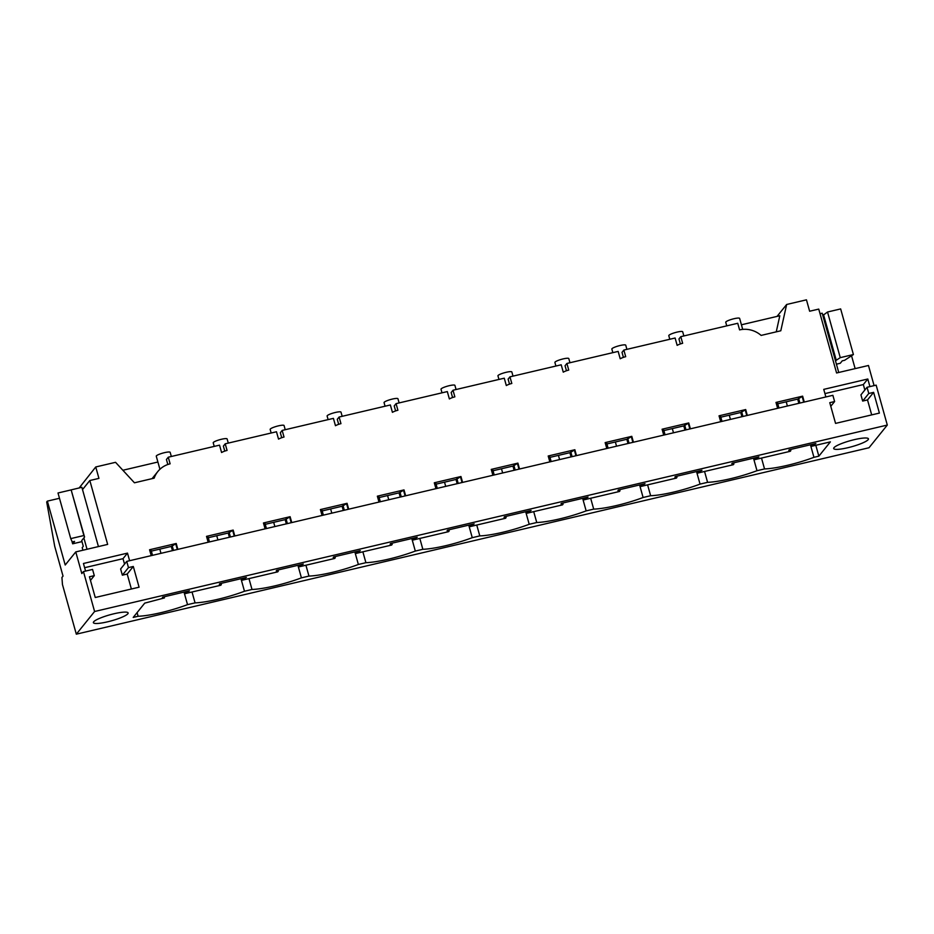 <?xml version="1.0" encoding="UTF-8"?>
<svg xmlns="http://www.w3.org/2000/svg" width="934" height="934" viewBox="0 0 934 934"><rect width="100%" height="100%" fill="white"/><g stroke="black" fill="none" stroke-linecap="round" stroke-linejoin="round"><path stroke-width="1.4" d="M47.365 501.126L46.7 501.955L54.709 546.308L63.033 576.103L61.936 577.457L62.45 584.497L76.319 634.174L94.591 611.501L83.453 571.573L81.818 573.581L75.771 551.912L65.205 565.012L47.365 501.126L59.484 498.277M76.319 634.174L869.017 447.748L887.3 425.063L876.15 385.135L867.044 387.283L868.772 393.494L862.666 401.071L860.938 394.849L867.044 387.283M152.09 478.64L157.811 471.542A24.05 23.035 -141.1 0 0 154.145 478.161L134.449 482.796L115.547 462.318L95.747 466.965L79.18 487.945M94.591 611.501L887.3 425.063M127.841 613.778A18.038 3.094 -15.6 0 1 109.535 621.332A18.038 3.094 -15.6 0 1 93.377 622.639A18.038 3.094 -15.6 0 1 93.669 621.811A18.038 3.094 -15.6 0 1 111.975 614.257A18.038 3.094 -15.6 0 1 128.121 612.938A18.038 3.094 -15.6 0 1 127.841 613.778M810.443 444.782L813.946 457.321L818.849 456.166L830.373 441.875L811.237 446.37L815.861 443.51L789.207 449.779L788.775 450.316L790.841 450.608L790.281 451.297L754.287 459.762L758.91 456.901L732.256 463.171L731.824 463.708L733.902 464L733.33 464.7L697.348 473.164L701.959 470.292L675.305 476.562L674.873 477.099L676.952 477.391L676.391 478.091L640.397 486.556L645.02 483.684L618.366 489.953L617.934 490.49L620.001 490.782L619.44 491.482L583.446 499.947L588.07 497.075L561.416 503.344L560.984 503.881L563.062 504.173L562.49 504.874L526.507 513.338L531.119 510.466L504.465 516.736L504.033 517.273L506.111 517.564L505.551 518.265L469.557 526.729L474.168 523.869L447.526 530.127L447.094 530.675L449.161 530.956L448.6 531.656L424.912 537.237L412.606 540.121L417.229 537.26L390.575 543.53L390.143 544.067L392.21 544.359L391.65 545.047L355.656 553.512L360.279 550.651L333.625 556.921L333.193 557.458L335.271 557.75L334.699 558.45L298.717 566.915L303.328 564.043L276.686 570.312L276.242 570.849L278.32 571.141L277.76 571.841L241.766 580.306L246.389 577.434L219.735 583.703L219.303 584.24L221.37 584.532L220.809 585.233L184.815 593.697L189.439 590.825L162.785 597.095L162.353 597.632L164.431 597.923L164.104 596.791M813.946 457.321A39.683 6.818 -15.6 0 1 764.537 468.938L761.502 458.069M753.493 458.174L756.995 470.713L764.537 468.938M756.995 470.713A39.683 6.818 -15.6 0 1 754.765 471.53A39.683 6.818 -15.6 0 1 707.587 482.329L700.045 484.104A39.683 6.818 -15.6 0 1 697.826 484.933A39.683 6.818 -15.6 0 1 650.636 495.721L643.106 497.495A39.683 6.818 -15.6 0 1 640.876 498.324A39.683 6.818 -15.6 0 1 593.697 509.123L586.155 510.886A39.683 6.818 -15.6 0 1 583.925 511.715A39.683 6.818 -15.6 0 1 536.746 522.515L529.204 524.289A39.683 6.818 -15.6 0 1 526.986 525.106A39.683 6.818 -15.6 0 1 479.796 535.906L472.254 537.68A39.683 6.818 -15.6 0 1 470.036 538.498A39.683 6.818 -15.6 0 1 422.845 549.297L415.315 551.072A39.683 6.818 -15.6 0 1 413.085 551.889A39.683 6.818 -15.6 0 1 365.906 562.688L358.364 564.463A39.683 6.818 -15.6 0 1 356.146 565.292A39.683 6.818 -15.6 0 1 308.956 576.08L301.413 577.854A39.683 6.818 -15.6 0 1 299.195 578.683A39.683 6.818 -15.6 0 1 252.005 589.471L244.475 591.245A39.683 6.818 -15.6 0 1 242.245 592.074A39.683 6.818 -15.6 0 1 195.066 602.874L187.524 604.637A39.683 6.818 -15.6 0 1 185.294 605.466A39.683 6.818 -15.6 0 1 138.115 616.265L133.212 617.421L144.723 603.13L164.431 597.923M833.98 447.701A18.038 3.094 -15.6 0 1 852.287 440.147A18.038 3.094 -15.6 0 1 868.433 438.828A18.038 3.094 -15.6 0 1 868.153 439.669A18.038 3.094 -15.6 0 1 849.847 447.223A18.038 3.094 -15.6 0 1 833.688 448.53A18.038 3.094 -15.6 0 1 833.98 447.701M83.453 571.573L92.559 569.425L94.299 575.636L89.454 576.78L95.245 597.503L139.084 587.194L133.305 566.471L128.46 567.603L126.732 561.392L832.871 395.316L834.611 401.538L830.77 406.29M834.611 401.538L829.766 402.671L835.556 423.394L879.396 413.085L873.617 392.362L868.772 393.494M874.096 385.625L868.468 365.486L836.584 372.981L818.744 309.096L809.638 311.232L806.451 299.826L786.65 304.484L780.801 330.776L761.117 335.411A24.05 23.035 -141.1 0 0 739.588 329.9L737.743 323.281L680.793 336.672L678.96 338.96L680.349 343.957M157.811 471.542A24.05 23.035 -141.1 0 1 164.629 465.903A24.05 23.035 -141.1 0 1 170.116 463.824L168.272 457.205L219.525 445.156L221.58 452.511A24.05 23.035 -141.1 0 1 227.067 450.433L225.222 443.813L276.476 431.765L278.53 439.108A24.05 23.035 -141.1 0 1 284.018 437.042L282.173 430.422L333.415 418.374L335.469 425.717A24.05 23.035 -141.1 0 1 340.957 423.651L339.112 417.031L390.365 404.971L392.42 412.326A24.05 23.035 -141.1 0 1 397.907 410.248L396.063 403.64L447.316 391.579L449.371 398.935A24.05 23.035 -141.1 0 1 454.858 396.857L453.013 390.237L504.267 378.188L506.31 385.544A24.05 23.035 -141.1 0 1 511.809 383.465L509.952 376.846L561.206 364.797L563.26 372.152A24.05 23.035 -141.1 0 1 568.748 370.074L566.903 363.454L618.156 351.406L620.211 358.761A24.05 23.035 -141.1 0 1 625.698 356.683L623.854 350.063L675.107 338.015L677.15 345.358A24.05 23.035 -141.1 0 1 682.649 343.292L680.793 336.672M95.747 466.965L98.934 478.383L89.827 480.52L82.519 489.591M75.771 551.912L107.655 544.405L89.827 480.52M85.566 571.071L83.441 563.482L127.491 553.115L123.019 558.672L84.62 567.697M129.616 560.715L127.491 553.115M151.215 555.637L149.568 549.752L176.222 543.483L171.599 546.355L151.355 551.107M177.857 549.367L176.222 543.483M208.154 542.234L206.519 536.361L233.161 530.092L228.55 532.952L208.305 537.715M234.808 535.976L233.161 530.092M265.104 528.842L263.458 522.97L290.112 516.7L285.489 519.561L265.244 524.324M291.758 522.573L290.112 516.7M322.055 515.451L320.409 509.567L347.063 503.309L342.439 506.17L322.195 510.933M348.697 509.182L347.063 503.309M378.994 502.06L377.359 496.176L404.013 489.906L399.39 492.778L379.146 497.542M405.648 495.791L404.013 489.906M435.944 488.669L434.298 482.785L460.952 476.515L456.341 479.387L436.096 484.151M462.599 482.399L460.952 476.515M492.895 475.278L491.249 469.393L517.903 463.124L513.28 465.996L493.035 470.748M519.549 469.008L517.903 463.124M549.834 461.886L548.2 456.002L574.854 449.733L570.23 452.605L549.986 457.356M576.488 455.617L574.854 449.733M606.785 448.483L605.15 442.611L631.793 436.341L627.181 439.202L606.937 443.965M633.439 442.226L631.793 436.341M663.735 435.092L662.089 429.22L688.743 422.95L684.12 425.811L663.876 430.574M690.389 428.823L688.743 422.95M720.686 421.701L719.04 415.817L745.694 409.559L741.071 412.419L720.826 417.183M747.328 415.432L745.694 409.559M777.625 408.31L775.991 402.426L802.633 396.156L798.021 399.028L777.777 403.792M804.279 402.04L802.633 396.156M825.878 396.962L823.753 389.373L867.803 379.006L863.331 384.563L864.849 390.003M869.928 386.606L867.803 379.006M71.93 541.265L72.642 543.81L81.982 541.615M82.928 550.231L82.204 547.639L83.289 546.297L81.702 540.588L84.562 537.038L83.885 535.532L70.739 538.614L72.233 541.942L74.592 541.393L72.642 543.81M70.739 538.614L58.001 492.989L71.147 489.895L83.885 535.532M84.562 537.038L71.147 489.895M811.237 446.37L810.77 444.701M799.189 403.243L798.021 399.028M754.287 459.762L753.82 458.092M742.25 416.634L741.071 412.419M697.348 473.164L696.881 471.483M685.299 430.025L684.12 425.811M640.397 486.556L639.93 484.886M628.349 443.416L627.181 439.202M583.446 499.947L582.979 498.277M571.41 456.808L570.23 452.605M526.507 513.338L526.04 511.669M514.459 470.199L513.28 465.996M469.557 526.729L469.09 525.06M457.508 483.59L456.341 479.387M412.606 540.121L412.139 538.451M400.569 496.993L399.39 492.778M355.656 553.512L355.189 551.842M343.619 510.384L342.439 506.17M298.717 566.915L298.25 565.233M286.668 523.776L285.489 519.561M241.766 580.306L241.299 578.636M229.717 537.167L228.55 532.952M184.815 593.697L184.348 592.028M172.778 550.558L171.599 546.355M185.387 592.997L185.06 591.852M173.49 550.395L172.16 545.654M177.308 549.496L175.79 544.02M152.534 555.321L151.203 550.581L149.744 550.371M138.115 616.265L137.088 612.599M171.272 546.425L172.451 550.64M184.021 592.098L187.524 604.637M94.299 575.636L90.458 580.399M133.305 566.471L127.199 574.036L122.354 575.181L128.46 567.603M131.379 589.004L127.199 574.036M126.732 561.392L120.626 568.958L122.354 575.181M124.537 564.113L123.019 558.672M776.259 331.85L779.808 315.762L741.421 324.787M157.893 462.026L122.879 470.257M167.828 464.502L166.427 459.493L168.272 457.205M159.924 469.277L156.27 456.201A7.215 1.238 -15.6 0 1 158.243 454.706A7.215 1.238 -15.6 0 1 164.524 452.651A7.215 1.238 -15.6 0 1 170.163 452.325L171.331 456.493M863.331 384.563L824.932 393.599M871.691 414.894L867.511 399.927L862.666 401.071M855.135 368.615L851.539 355.761M873.617 392.362L867.511 399.927M786.65 304.484L777.03 316.416M822.831 315.482L827.524 312.003L840.658 308.921L853.407 354.546L840.261 357.64L827.524 312.003M803.73 402.169L802.201 396.693M776.166 403.056L777.625 403.254L778.944 407.995M836.42 364.178L840.285 363.268L842.234 360.851L844.593 360.302L853.407 354.546M726.745 325.861L725.741 322.277A7.215 1.238 -15.6 0 1 727.714 320.782A7.215 1.238 -15.6 0 1 733.996 318.716A7.215 1.238 -15.6 0 1 739.635 318.389L742.705 329.387M823.519 314.618L836.257 360.255L840.261 357.64M835.568 361.108L836.257 360.255M811.798 445.67L811.483 444.537M799.901 403.068L798.582 398.328M790.841 450.608L790.526 449.464M704.551 471.46L707.587 482.329M740.744 412.501L741.911 416.704M797.683 399.11L798.862 403.313M818.849 456.166L815.814 445.296M195.066 602.874L192.03 592.004M228.223 533.034L229.39 537.248M240.972 578.706L244.475 591.245M242.326 579.605L242.011 578.461M230.429 537.003L229.11 532.263M206.694 536.98L208.154 537.19L209.473 541.93M221.37 584.532L221.054 583.388M234.259 536.104L232.729 530.629M224.779 451.099L223.378 446.102L225.222 443.813M214.225 446.405L213.221 442.809A7.215 1.238 -15.6 0 1 215.194 441.315A7.215 1.238 -15.6 0 1 221.463 439.26A7.215 1.238 -15.6 0 1 227.114 438.933L228.281 443.101M252.005 589.471L248.969 578.613M285.162 519.643L286.341 523.857M297.923 565.315L301.413 577.854M299.277 566.214L298.962 565.07M287.38 523.612L286.061 518.86M263.633 523.589L265.104 523.799L266.423 528.539M278.32 571.141L278.005 569.997M291.21 522.713L289.68 517.238M281.718 437.707L280.328 432.711L282.173 430.422M271.164 433.014L270.159 429.418A7.215 1.238 -15.6 0 1 272.133 427.924A7.215 1.238 -15.6 0 1 278.414 425.857A7.215 1.238 -15.6 0 1 284.064 425.542L285.22 429.698M308.956 576.08L305.92 565.21M342.113 506.251L343.292 510.454M354.862 551.924L358.364 564.463M356.228 552.823L355.901 551.679M344.331 510.209L343 505.469M320.584 510.197L322.043 510.396L323.374 515.148M335.271 557.75L334.944 556.606M348.16 509.31L346.631 503.846M338.668 424.316L337.267 419.319L339.112 417.031M328.114 419.611L327.11 416.027A7.215 1.238 -15.6 0 1 329.083 414.533A7.215 1.238 -15.6 0 1 335.364 412.466A7.215 1.238 -15.6 0 1 341.003 412.139L342.171 416.307M365.906 562.688L362.871 551.819M399.063 492.86L400.231 497.063M411.812 538.533L415.315 551.072M413.167 539.42L412.851 538.288M401.281 496.818L399.95 492.078M377.534 496.806L378.994 497.005L380.325 501.745M392.21 544.359L391.895 543.214M405.099 495.919L403.57 490.443M395.619 410.925L394.218 405.916L396.063 403.64M385.065 406.22L384.061 402.636A7.215 1.238 -15.6 0 1 386.034 401.141A7.215 1.238 -15.6 0 1 392.303 399.075A7.215 1.238 -15.6 0 1 397.954 398.748L399.122 402.916M422.845 549.297L419.821 538.428M456.002 479.457L457.181 483.672M468.763 525.141L472.254 537.68M470.117 526.029L469.802 524.896M458.22 483.427L456.901 478.687M434.473 483.403L435.944 483.614L437.264 488.354M449.161 530.956L448.845 529.823M462.05 482.528L460.52 477.052M452.558 397.534L451.169 392.525L453.013 390.237M442.004 392.829L441 389.233A7.215 1.238 -15.6 0 1 442.973 387.75A7.215 1.238 -15.6 0 1 449.254 385.684A7.215 1.238 -15.6 0 1 454.905 385.357L456.061 389.525M479.796 535.906L476.76 525.036M512.953 466.066L514.132 470.281M525.702 511.75L529.204 524.289M527.068 512.638L526.753 511.505M515.171 470.036L513.852 465.295M491.424 470.012L492.895 470.222L494.214 474.962M506.111 517.564L505.796 516.432M519 469.137L517.471 463.661M509.509 384.143L508.108 379.134L509.952 376.846M498.954 379.438L497.95 375.842A7.215 1.238 -15.6 0 1 499.923 374.347A7.215 1.238 -15.6 0 1 506.205 372.292A7.215 1.238 -15.6 0 1 511.844 371.966L513.011 376.133M536.746 522.515L533.711 511.645M569.903 452.675L571.071 456.889M582.653 498.347L586.155 510.886M584.019 499.246L583.692 498.102M572.122 456.644L570.791 451.904M548.375 456.621L549.834 456.831L551.165 461.571M563.062 504.173L562.735 503.041M575.939 455.745L574.41 450.27M566.459 370.751L565.058 365.743L566.903 363.454M555.905 366.046L554.901 362.45A7.215 1.238 -15.6 0 1 556.874 360.956A7.215 1.238 -15.6 0 1 563.144 358.901A7.215 1.238 -15.6 0 1 568.794 358.574L569.962 362.742M593.697 509.123L590.662 498.254M626.842 439.284L628.022 443.498M639.603 484.956L643.106 497.495M640.957 485.855L640.642 484.711M629.061 443.253L627.741 438.501M605.314 443.23L606.785 443.44L608.104 448.18M620.001 490.782L619.686 489.638M632.89 442.354L631.361 436.878M623.398 357.348L622.009 352.351L623.854 350.063M612.844 352.655L611.852 349.059A7.215 1.238 -15.6 0 1 613.825 347.565A7.215 1.238 -15.6 0 1 620.094 345.51A7.215 1.238 -15.6 0 1 625.745 345.183L626.901 349.339M650.636 495.721L647.601 484.863M683.793 425.892L684.972 430.107M696.542 471.565L700.045 484.104M697.908 472.464L697.593 471.32M686.011 429.862L684.692 425.11M662.264 429.838L663.735 430.037L665.055 434.789M676.952 477.391L676.636 476.247M689.841 428.951L688.311 423.487M669.795 339.264L668.791 335.668A7.215 1.238 -15.6 0 1 670.764 334.174A7.215 1.238 -15.6 0 1 677.045 332.107A7.215 1.238 -15.6 0 1 682.696 331.78L683.851 335.948M754.859 459.073L754.532 457.929M742.962 416.459L741.631 411.719M719.215 416.447L720.674 416.646L722.005 421.397M733.902 464L733.575 462.855M746.78 415.56L745.262 410.096M70.424 490.058L81.877 487.303L98.432 546.577M83.862 537.902L87.037 549.262M820.029 313.707L822.189 313.194L838.744 372.479M159.796 549.122L160.975 553.337M216.746 535.731L217.914 539.945M273.685 522.339L274.865 526.554M330.636 508.948L331.815 513.163M387.587 495.557L388.754 499.76M444.526 482.166L445.705 486.369M501.476 468.763L502.655 472.978M558.427 455.372L559.594 459.586M615.366 441.98L616.545 446.195M672.317 428.589L673.496 432.804M729.267 415.198L730.446 419.413M786.218 401.807L787.385 406.01"/></g></svg>
